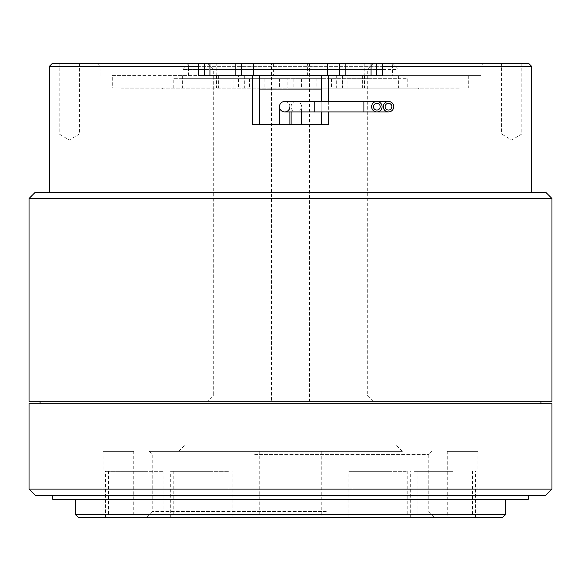 <?xml version="1.0" encoding="UTF-8"?>
<svg xmlns="http://www.w3.org/2000/svg" width="581" height="581" viewBox="0 0 581 581"><rect width="100%" height="100%" fill="white"/><g stroke="black" fill="none" stroke-linecap="round" stroke-linejoin="round"><path stroke-width="0.44" stroke-dasharray="2.9 2.18" d="M383.286 106.693A5.222 5.222 0 0 0 388.507 111.915A5.222 5.222 0 0 0 393.729 106.693A5.222 5.222 0 0 0 388.507 101.472A5.222 5.222 0 0 0 383.286 106.693M296.339 101.472A5.222 5.222 0 0 0 291.117 106.693A5.222 5.222 0 0 0 296.339 111.915A5.222 5.222 0 0 0 301.561 106.693A5.222 5.222 0 0 0 296.339 101.472L363.924 101.472L363.924 111.915L363.924 101.472L376.829 101.472A5.222 5.222 0 0 0 371.608 106.693A5.222 5.222 0 0 0 376.829 111.915A5.222 5.222 0 0 0 382.051 106.693A5.222 5.222 0 0 0 376.829 101.472M296.339 124.748C289.599 124.748 289.599 124.748 296.339 124.748C289.599 124.748 289.599 124.748 296.339 124.748C303.079 124.748 303.079 124.748 296.339 124.748C303.079 124.748 303.079 124.748 296.339 124.748M289.883 111.915L289.883 106.693A5.222 5.222 0 0 0 284.661 101.472M284.661 124.748C291.401 124.748 291.401 124.748 284.661 124.748C291.401 124.748 291.401 124.748 284.661 124.748C277.921 124.748 277.921 124.748 284.661 124.748C277.921 124.748 277.921 124.748 284.661 124.748M477.981 451.335L447.261 451.335L477.981 451.335L477.981 517.693L447.261 517.693L477.981 517.693M447.261 451.335L447.261 517.693M259.743 451.335L229.016 451.335L259.743 451.335L259.743 517.693L229.016 517.693L259.743 517.693M229.016 451.335L229.016 517.693M133.739 451.335L103.019 451.335L133.739 451.335L133.739 517.693L103.019 517.693L133.739 517.693M103.019 451.335L103.019 517.693M351.984 451.335L321.257 451.335L351.984 451.335L351.984 517.693L321.257 517.693L351.984 517.693M321.257 451.335L321.257 517.693M273.6 75.595L307.4 75.595L273.6 75.595L273.6 63.307L307.4 63.307L273.6 63.307M307.4 75.595L307.4 63.307M228.115 514.316L173.755 514.316L228.115 514.316M174.699 471.3L229.052 471.3L174.699 471.3M437.66 514.316L472.469 514.316L437.66 514.316M451.974 471.3L417.165 471.3L451.974 471.3M352.885 514.316L407.245 514.316L352.885 514.316M406.301 471.3L351.948 471.3L406.301 471.3M143.34 514.316L108.531 514.316L143.34 514.316M129.026 471.3L163.835 471.3L129.026 471.3M352.042 495.266L52.704 495.266L352.042 495.266M528.296 499.261L52.704 499.261M326.282 511.549L152.251 511.549L326.282 511.549M254.718 454.407L428.749 454.407L254.718 454.407M234.84 499.261L505.557 499.261L234.84 499.261M505.557 514.621L75.443 514.621M387.549 471.3L348.876 471.3L387.549 471.3M387.549 517.693L348.876 517.693L387.549 517.693M452.773 471.3L414.093 471.3L452.773 471.3M452.773 517.693L414.093 517.693L452.773 517.693M209.356 471.3L170.683 471.3L209.356 471.3M209.356 517.693L170.683 517.693L209.356 517.693M144.132 471.3L105.459 471.3L144.132 471.3M144.132 517.693L105.459 517.693L144.132 517.693M327.074 451.335L149.179 451.335L327.074 451.335M78.515 517.693L502.485 517.693M253.127 517.693L434.893 517.693L253.127 517.693M402.328 451.335L178.672 451.335L402.328 451.335L394.957 443.957L186.043 443.957L394.957 443.957L394.957 401.253L186.043 401.253L394.957 401.253M373.452 63.307L367.308 69.451L367.308 395.109L312.004 395.109L312.004 401.253L312.004 63.307L312.004 69.451L367.308 69.451L213.692 69.451L213.692 395.109L367.308 395.109L373.452 401.253L207.548 401.253L271.45 401.253L271.45 63.307L207.548 63.307L373.452 63.307L271.45 63.307M207.548 63.307L213.692 69.451L268.996 69.451L268.996 395.109L213.692 395.109L207.548 401.253M309.55 63.307L309.55 401.253L373.452 401.253M268.996 69.451L268.996 395.109M391.885 63.307L96.947 63.307L484.053 63.307L382.668 63.307L391.885 63.307L398.029 69.451L382.668 69.451M204.476 63.307L376.524 63.307L204.476 63.307L204.476 75.595L376.524 75.595L321.22 75.595L321.22 89.111L259.78 89.111L259.78 75.595L321.22 75.595M189.115 63.307L182.971 69.451L398.029 69.451L398.029 78.667L182.971 78.667L182.971 69.451L198.332 69.451M376.524 69.451L204.476 69.451M312.004 69.451L312.004 395.109M178.672 451.335L186.043 443.957L186.043 401.253M528.601 63.307L52.399 63.307M49.327 66.379L531.673 66.379M198.332 63.307L198.332 75.595L480.981 75.595L480.981 66.379L100.019 66.379L96.947 63.307M480.981 75.595L392.502 75.595L392.502 66.379L480.981 66.379L484.053 63.307M100.019 75.595L100.019 66.379L188.498 66.379L188.919 63.307M79.437 63.307L79.437 133.971L59.16 133.971L69.299 140.057L79.437 133.971L59.16 133.971L59.16 63.307L79.437 63.307L59.16 63.307M521.84 63.307L521.84 133.971L501.563 133.971L511.701 140.057L521.84 133.971L501.563 133.971L501.563 63.307L521.84 63.307L501.563 63.307M188.498 75.595L188.498 66.379M531.673 192.34L49.327 192.34L531.673 192.34M259.78 75.595L204.476 75.595M40.082 403.715L540.918 403.715L40.082 403.715M40.082 401.253L540.918 401.253L40.082 401.253M35.194 495.266L545.806 495.266M551.95 489.122L29.05 489.122M388.507 103.316A3.377 3.377 0 0 0 385.123 106.693A3.377 3.377 0 0 0 388.507 110.07A3.377 3.377 0 0 0 391.885 106.693A3.377 3.377 0 0 0 388.507 103.316M314.771 101.472L314.771 111.915L314.771 101.472L314.771 111.915L363.924 111.915L363.924 101.472M376.829 103.316A3.377 3.377 0 0 0 373.452 106.693A3.377 3.377 0 0 0 376.829 110.07A3.377 3.377 0 0 0 380.214 106.693A3.377 3.377 0 0 0 376.829 103.316M279.446 78.667L264.086 78.667L279.446 78.667L279.446 87.884L264.086 87.884L279.446 87.884M264.086 78.667L264.086 87.884M316.914 78.667L301.554 78.667L316.914 78.667L316.914 87.884L301.554 87.884L316.914 87.884M301.554 78.667L301.554 87.884M120.913 88.871L460.087 88.871L120.913 88.871L120.913 87.884L215.885 87.884L112.307 87.884L290.5 87.884L287.239 87.884L287.915 87.884L287.915 78.667L407.245 78.667L173.755 78.667L173.755 87.884L252.975 87.884L162.695 87.884L468.693 87.884L173.755 87.884M407.245 78.667L407.245 87.884M233.969 75.595L218.609 75.595L233.969 75.595L233.969 87.884L218.609 87.884L233.969 87.884M218.609 75.595L218.609 87.884M362.391 75.595L347.031 75.595L362.391 75.595L362.391 87.884L347.031 87.884L362.391 87.884M347.031 75.595L347.031 87.884M342.427 75.595L342.427 87.884L238.573 87.884L238.573 75.595L468.693 75.595L112.307 75.595L112.307 87.884M112.307 75.595L238.573 75.595M468.693 75.595L468.693 87.884M244.724 75.595L244.724 87.884L244.194 87.884L342.427 87.884M238.573 87.884L244.724 87.884M215.885 87.884L244.194 87.884L215.885 87.884M460.087 88.871L460.087 87.884M287.915 87.884L120.913 87.884M293.085 78.667L293.085 87.884M290.5 88.871L418.305 88.871L290.5 88.871M328.025 87.884L293.761 87.884L328.025 87.884M287.239 87.884L252.975 87.884L287.239 87.884M392.502 75.595L382.668 75.595L382.668 63.307M173.755 78.667L287.13 78.667L287.13 87.884M293.87 78.667L293.87 87.884M287.13 78.667L398.029 78.667M287.915 78.667L182.971 78.667M328.33 124.748L252.67 124.748M551.95 403.715L29.05 403.715M392.081 63.307L392.502 66.379M259.78 124.748L259.78 89.111M321.22 111.915L321.22 101.472M321.22 124.748L321.22 89.111M29.05 198.484L551.95 198.484M29.05 401.253L551.95 401.253M545.806 192.34L35.194 192.34M309.55 401.253L271.45 401.253M376.524 75.595L376.524 63.307M339.66 75.595L339.66 63.307M241.34 63.307L241.34 75.595M328.33 101.472L328.33 111.915M342.819 78.667L342.819 87.884M182.652 75.595L182.652 87.884M244.093 75.595L244.093 87.884M336.907 75.595L336.907 87.884M364.534 75.595L364.534 87.884M216.466 75.595L216.466 87.884M398.348 75.595L398.348 87.884M253.984 78.667L253.984 87.884M261.9 78.667L261.9 87.884M249.496 78.667L249.496 87.884M238.181 78.667L238.181 87.884M331.504 78.667L331.504 87.884M327.016 78.667L327.016 87.884M319.1 78.667L319.1 87.884M364.236 63.307L364.236 75.595M216.764 75.595L216.764 63.307M363.924 111.915L376.829 111.915M291.117 111.915L291.117 106.693M229.052 514.316L229.052 471.3M472.469 514.316L472.469 471.3M351.948 514.316L351.948 471.3M108.531 514.316L108.531 471.3M149.179 451.335L152.251 454.407L152.251 511.549L146.107 517.693M348.876 517.693L348.876 471.3M414.093 517.693L414.093 471.3M170.683 517.693L170.683 471.3M105.459 517.693L105.459 471.3M418.305 87.884L418.305 88.871M162.695 87.884L162.695 88.871M336.276 75.595L336.276 87.884M301.561 111.915L301.561 106.693M314.771 111.915L296.339 111.915M431.821 451.335L428.749 454.407L428.749 511.549L434.893 517.693M166.907 517.693L166.907 471.3M232.124 517.693L232.124 471.3M475.541 517.693L475.541 471.3M410.317 517.693L410.317 471.3M163.835 514.316L163.835 471.3M407.245 514.316L407.245 471.3M417.165 514.316L417.165 471.3M173.755 514.316L173.755 471.3"/><path stroke-width="0.87" d="M314.771 101.472L314.771 111.915L363.924 111.915L363.924 101.472L284.661 101.472A5.222 5.222 0 0 0 279.439 106.693A5.222 5.222 0 0 0 284.661 111.915A5.222 5.222 0 0 0 289.883 106.693M52.704 495.266L52.704 499.261L528.296 499.261L528.296 495.266M505.557 514.621L502.485 517.693L78.515 517.693L75.443 514.621L505.557 514.621L505.557 499.261M198.332 63.307L198.332 66.379L49.327 66.379L52.399 63.307L339.66 63.307L339.66 75.595L235.871 75.595L235.871 63.307M339.66 63.307L528.601 63.307L531.673 66.379L531.673 192.34M382.668 69.451L376.524 69.451M204.476 69.451L198.332 69.451M29.05 198.484L35.194 192.34L545.806 192.34L551.95 198.484L29.05 198.484L29.05 401.253L551.95 401.253L551.95 198.484M49.327 66.379L49.327 192.34M531.673 66.379L382.668 66.379L382.668 63.307M376.524 63.307L376.524 75.595L382.668 75.595L382.668 66.379M328.33 111.915L328.33 124.748L252.67 124.748L252.67 75.595M209.952 63.307L209.952 75.595L198.332 75.595L198.332 66.379M540.918 403.715L540.918 401.253M40.082 403.715L40.082 401.253M358.165 489.122L551.95 489.122L551.95 403.715L29.05 403.715L29.05 489.122L358.165 489.122M551.95 489.122L545.806 495.266L35.194 495.266L29.05 489.122M388.507 103.316A3.377 3.377 0 0 0 385.123 106.693A3.377 3.377 0 0 0 388.507 110.07A3.377 3.377 0 0 0 391.885 106.693A3.377 3.377 0 0 0 388.507 103.316M393.729 106.693A5.222 5.222 0 0 0 388.507 101.472A5.222 5.222 0 0 0 383.286 106.693A5.222 5.222 0 0 0 388.507 111.915A5.222 5.222 0 0 0 393.729 106.693M376.829 103.316A3.377 3.377 0 0 0 373.452 106.693A3.377 3.377 0 0 0 376.829 110.07A3.377 3.377 0 0 0 380.214 106.693A3.377 3.377 0 0 0 376.829 103.316M382.051 106.693A5.222 5.222 0 0 0 376.829 101.472A5.222 5.222 0 0 0 371.608 106.693A5.222 5.222 0 0 0 376.829 111.915A5.222 5.222 0 0 0 382.051 106.693M321.22 89.111L259.78 89.111M259.78 75.595L259.78 124.748M321.22 124.748L321.22 111.915M321.22 101.472L321.22 75.595M204.476 75.595L204.476 63.307M376.524 75.595L371.048 75.595L371.048 63.307M345.129 63.307L345.129 75.595L371.048 75.595M345.129 75.595L339.66 75.595M209.952 75.595L235.871 75.595M241.34 75.595L241.34 63.307M328.33 75.595L328.33 101.472M253.636 63.307L253.636 75.595M327.364 75.595L327.364 63.307M363.924 111.915L388.507 111.915M291.117 124.748L291.117 111.915M289.883 124.748L289.883 111.915M279.439 124.748L279.439 106.693M314.771 111.915L284.661 111.915M363.924 101.472L388.507 101.472M301.561 124.748L301.561 111.915M75.443 499.261L75.443 514.621"/></g></svg>
